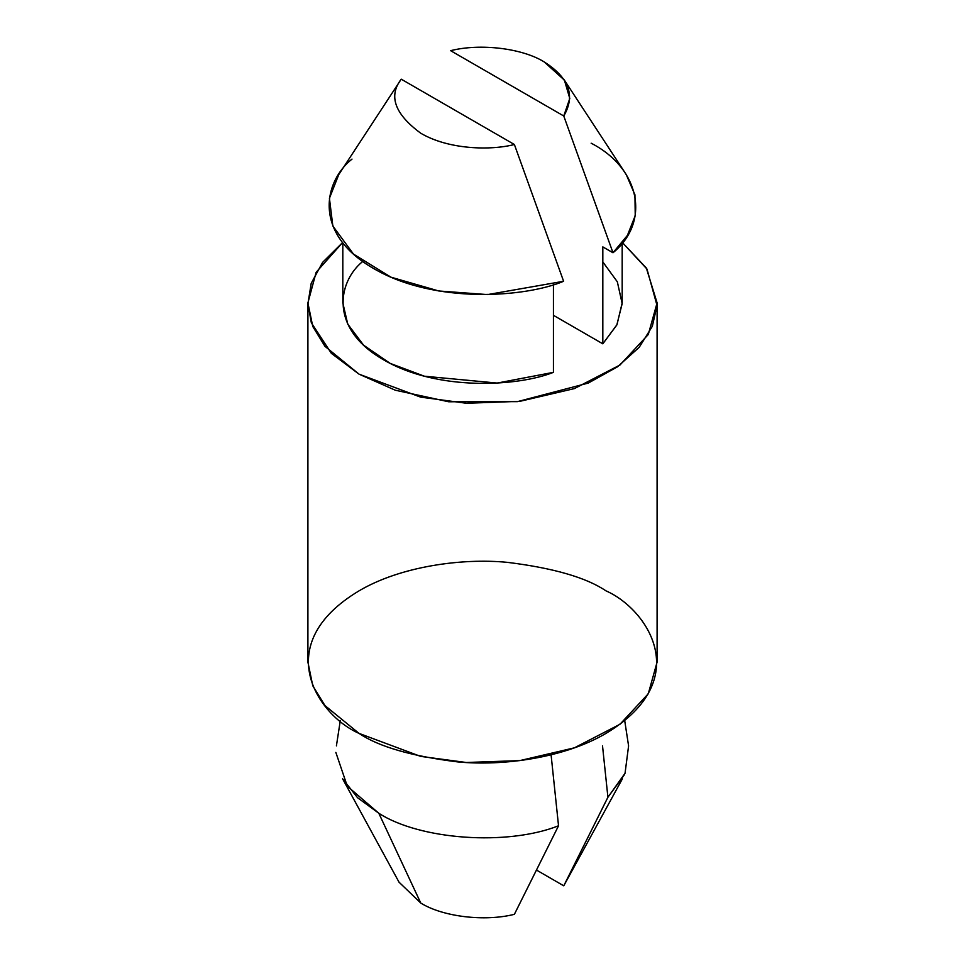 <?xml version="1.0" encoding="UTF-8"?>
<svg xmlns="http://www.w3.org/2000/svg" width="965" height="965" viewBox="0 0 965 965"><rect width="100%" height="100%" fill="white"/><g stroke="black" fill="none" stroke-linecap="round" stroke-linejoin="round"><path stroke-width="1.45" d="M591.147 143.206C640.085 168.308 650.772 221.89 612.992 252.758L563.765 115.993L450.619 50.675C480.268 43.172 522.258 48.226 544.236 61.953C522.258 48.226 480.268 43.172 450.619 50.675L563.765 115.993C575.635 95.764 569.121 77.755 544.236 61.953L564.404 80.143L569.784 98.466L563.765 115.993L612.992 252.758L627.431 235.376L635.235 215.605L634.934 194.785L626.249 174.605M399.04 882.191L420.764 903.047L378.799 813.242L357.569 797.717L342.599 778.779M335.844 752.398L347.291 786.173L378.799 813.242C420.028 839.96 507.457 846.064 558.53 825.775L551.087 754.823L558.53 825.775C507.457 846.064 420.028 839.96 378.799 813.242L420.764 903.047C442.742 916.774 484.732 921.828 514.381 914.325L558.53 825.775L514.381 914.325C484.732 921.828 442.742 916.774 420.764 903.047M514.381 144.509L401.235 79.178C388.232 96.03 394.745 114.051 420.764 133.23C448.472 149.635 490.715 150.637 514.381 144.509C490.715 150.637 448.472 149.635 420.764 133.23C394.745 114.051 388.232 96.03 401.235 79.178L514.381 144.509L563.608 281.273L514.381 144.509M400.837 79.769L338.775 174.569L329.427 198.271L332.841 226.015L353.492 254.109L390.994 277.196L438.81 290.984L487.566 294.59L563.608 281.273C525.551 297.413 434.853 304.313 373.853 268.656C312.093 233.446 324.047 181.082 352.008 159.104M602.823 261.913L617.335 281.816L622.172 303.637L616.816 325.012L602.823 343.83L602.823 246.895L612.992 252.758L602.823 246.895L602.823 343.83L616.985 324.662L622.184 302.877L622.184 242.891M342.816 242.891L342.816 302.877L347.738 324.083L363.6 345.193L390.162 363.383L424.419 376.217L497.192 383.069L553.44 372.345L553.44 284.615L553.44 372.345C518.193 386.434 437.603 391.476 383.732 359.897C329.041 328.8 337.774 282.262 362.177 261.913M622.425 242.577L646.345 268.041L657.093 302.877L648.287 334.505L619.976 365.011L574.38 388.593L519.846 401.344L466.324 403.249L420.607 397.134L359.04 374.155L324.952 346.314L312.769 326.496L307.907 302.877L316.134 272.299L342.575 242.577L322.6 262.384L311.2 283.36L307.907 303.891L311.345 322.793L331.369 353.359L359.04 374.155L395.288 390.21L448.653 401.766L517.445 401.633L588.288 383.069L617.479 366.809L639.192 347.34L652.304 326.351L657.044 305.519L646.984 269.066L622.425 242.577M307.907 302.877L307.907 662.123L312.769 685.753L324.952 705.572L359.04 733.4L420.607 756.379L466.324 762.495L519.846 760.601L574.38 747.839L619.976 724.269L648.287 693.751L657.093 662.123L657.093 302.877M605.96 590.845C647.033 608.831 695.656 679.674 605.96 733.4C564.537 757.887 503.272 766.282 457.808 761.916C411.778 756.246 378.847 746.741 359.04 733.4C317.968 715.415 269.344 644.572 359.04 590.845C400.463 566.371 461.728 557.963 507.192 562.33C553.222 567.999 586.153 577.504 605.96 590.845M624.488 774.569L607.914 797.259L602.522 745.873L607.914 797.259L625.043 773.279L628.589 745.921M563.765 885.822L536.781 870.237L563.765 885.822L607.914 797.259L563.765 885.822L622.389 778.815M602.823 343.83L553.44 315.314L602.823 343.83M399.233 882.553L342.611 778.815M340.295 720.614L336.411 745.885M564.163 79.769L626.225 174.569M624.705 720.614L628.589 745.885"/></g></svg>
